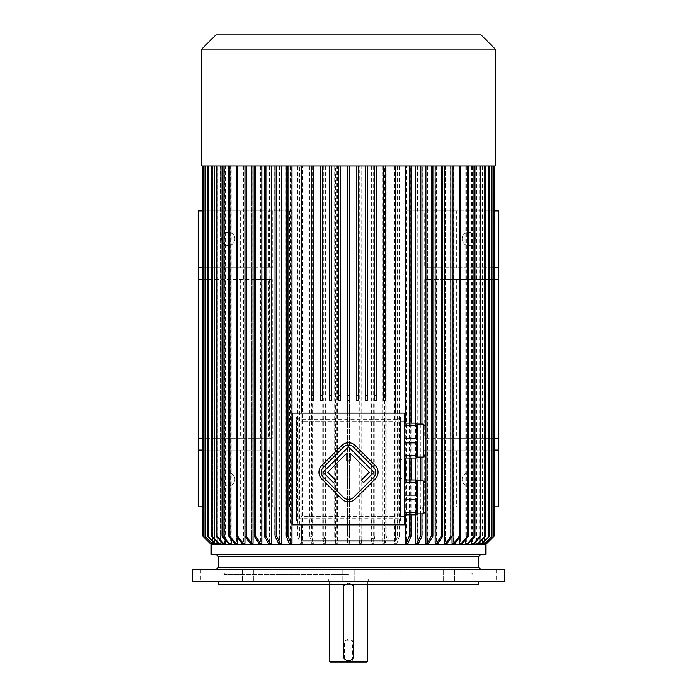 <?xml version="1.0" encoding="UTF-8"?>
<svg xmlns="http://www.w3.org/2000/svg" width="697" height="697" viewBox="0 0 697 697"><rect width="100%" height="100%" fill="white"/><g stroke="black" fill="none" stroke-linecap="round" stroke-linejoin="round"><path stroke-width="0.52" stroke-dasharray="3.48 2.61" d="M353.527 497.379L373.618 477.288A7.101 7.101 0 0 0 373.618 467.243L353.527 447.16A7.101 7.101 0 0 0 343.49 447.16L323.399 467.243A7.101 7.101 0 0 0 323.399 477.288L343.49 497.379A7.101 7.101 0 0 0 353.527 497.379M361.229 480.303L363.573 482.646L373.949 472.27L348.509 446.829L323.068 472.27L333.445 482.646L335.788 480.303L327.756 472.27L346.853 453.172L346.853 460.978L350.164 460.978L350.164 453.172L369.262 472.27L361.229 480.303M375.291 478.961A9.47 9.47 0 0 0 375.291 465.57L355.2 445.488A9.47 9.47 0 0 0 341.809 445.488L321.726 465.57A9.47 9.47 0 0 0 321.726 478.961L341.809 499.052A9.47 9.47 0 0 0 355.2 499.052L375.291 478.961M404.365 458.007L404.365 459.523L404.365 458.007L416.205 458.007L417.146 457.058L417.146 424.107L417.146 432.34L417.146 424.107L416.205 423.157L404.365 423.157L404.365 421.641L404.365 423.157M417.146 440.426L416.205 438.291L416.205 425.449L404.365 425.449L404.365 438.291L404.365 425.449M416.205 438.291L404.365 438.291M416.205 425.449L417.146 424.264M417.146 456.901L416.205 455.716L416.205 442.874L404.365 442.874L404.365 455.716L404.365 442.874M416.205 455.716L404.365 455.716M416.205 442.874L417.146 440.739M417.146 497.24L417.146 505.63L417.146 497.24L416.205 495.105L404.365 495.105L404.365 482.263L404.365 495.105M404.365 514.822L404.365 516.329L404.365 514.822L416.205 514.822L417.146 513.872L417.146 480.913L417.146 489.155L417.146 480.913L416.205 479.972L404.365 479.972L404.365 478.456L404.365 479.972M404.365 499.688L416.205 499.688L416.205 512.53L404.365 512.53L404.365 499.688L404.365 512.53M417.146 513.715L416.205 512.53M416.205 499.688L417.146 497.553M416.205 495.105L416.205 482.263L404.365 482.263M416.205 482.263L417.146 481.078M296.425 521.068L400.575 521.068L400.575 416.911L296.425 416.911L296.425 521.068L400.575 521.068L400.575 416.911L296.425 416.911L296.425 521.068L298.786 518.699L298.786 419.28L398.214 419.28L398.214 518.699L298.786 518.699M400.575 459.523L400.575 421.641L400.575 459.523L404.365 459.523M400.575 478.456L400.575 516.329L400.575 478.456L404.365 478.456M415.874 543.32L417.52 543.32L417.52 506.867L422.26 506.867L422.26 536.22L420.622 536.22L417.067 543.32L415.874 543.32L415.874 506.867L406.734 506.867L406.734 543.32L405.018 543.32L405.018 165.991L384.491 165.991L384.491 543.32L382.662 543.32L382.662 165.991L361.151 165.991L361.151 543.32L359.26 543.32L359.26 165.991L349.45 165.991L452.222 165.991L445.522 165.991L452.048 165.991L452.048 536.463M349.45 395.608L349.45 400.339L347.55 400.339L347.55 165.991L337.426 165.991L337.426 543.32L335.327 543.32L337.426 543.32M237.642 537.727L237.642 165.991L243.732 165.991L236.483 165.991L320.568 165.991L320.568 400.339L322.458 400.339L322.458 165.991L329.559 165.991L329.559 400.339L331.458 400.339L331.458 165.991L338.559 165.991L338.559 400.339L340.45 400.339L340.45 165.991L347.55 165.991L347.55 543.32L349.45 543.32L349.45 536.22L347.55 536.22L347.55 543.32L349.45 543.32L349.45 165.991L349.45 536.22M313.467 165.991L313.467 400.339L311.576 400.339L311.576 165.991L311.576 536.22L309.747 536.22L311.594 543.32L314.033 543.32L313.423 543.32L311.576 536.22M395.844 413.121L395.844 421.641L301.156 421.641L301.156 413.121M385.424 165.991L385.424 400.339L383.533 400.339L383.533 165.991M376.432 165.991L376.432 400.339L374.542 400.339L374.542 165.991M367.441 165.991L367.441 400.339L365.542 400.339L365.542 165.991M358.441 165.991L358.441 400.339L356.55 400.339L356.55 165.991M348.5 544.74L484.615 544.74L348.5 544.74M371.362 165.991L371.362 543.32L373.644 543.32L374.881 536.22L373.017 536.22L371.362 543.32M373.226 165.991L373.226 543.32M394.319 165.991L394.319 543.32L396.907 543.32L399.346 536.22L397.569 536.22L395.129 543.32L394.319 543.32M396.096 165.991L396.096 543.32M417.52 506.867L427.444 506.867L427.444 450.053L424.726 450.053L424.726 506.867M425.667 450.053L425.667 543.32L428.568 543.32L425.667 543.32M494.077 450.053L427.217 450.053L427.217 543.32M435.39 450.053L435.39 543.32L438.361 543.32L435.39 543.32M436.836 450.053L436.836 543.32M443.963 450.053L443.963 543.32L446.977 543.32L443.963 543.32M452.048 543.32L453.268 543.32L453.268 165.991L493.624 165.991L460.447 165.991L460.447 543.32L459.358 543.32L459.358 165.991L453.477 165.991L453.477 543.32L452.266 543.32L452.266 165.991L445.305 165.991L445.305 543.32M465.988 165.991L465.988 543.32L468.976 543.32L475.136 536.22L474.187 536.22L468.036 543.32L465.988 543.32M466.929 165.991L466.929 543.32M471.39 165.991L471.39 543.32L474.335 543.32L480.764 536.22L479.963 536.22L473.533 543.32L471.39 543.32M472.191 165.991L472.191 543.32M476.138 165.991L476.138 543.32L479.005 543.32L485.678 536.22L485.034 536.22L478.36 543.32L476.138 543.32M476.783 165.991L476.783 543.32M479.684 165.991L479.684 543.32L482.463 543.32L489.32 536.22L481.967 543.32L479.684 543.32M480.181 165.991L480.181 543.32M482.402 165.991L482.402 543.32L485.068 543.32L492.056 536.22L484.737 543.32L482.402 543.32M482.733 165.991L482.733 543.32M483.997 165.991L483.997 543.32L486.515 543.32L493.589 536.22L486.349 543.32L483.997 543.32M484.162 165.991L493.589 165.991L484.162 165.991L484.162 543.32M494.077 165.991L494.077 536.22L486.976 543.32L484.607 543.32L484.607 165.991L494.077 165.991L484.607 165.991L484.607 543.32L486.541 543.32L479.771 543.32M484.188 165.991L484.188 543.32M484.023 165.991L484.023 543.32M482.681 165.991L482.681 543.32M482.35 165.991L482.35 543.32M480.259 165.991L480.259 543.32M479.771 165.991L479.771 542.449M476.713 165.991L476.713 543.32L475.973 543.32M475.973 165.991L475.973 541.665M472.322 165.991L472.322 543.32L471.521 543.32M471.521 165.991L471.521 540.184M466.763 165.991L466.763 543.32L465.814 543.32M465.814 165.991L465.814 539.356M460.63 165.991L460.63 543.32L459.541 543.32M452.266 165.991L459.523 165.991L459.541 537.492M445.522 165.991L445.522 543.32L444.189 543.32M436.592 165.991L436.592 543.32L438.108 543.32M435.137 543.32L436.592 543.32M427.47 165.991L427.47 543.32L425.919 543.32M417.233 165.991L417.233 543.32L415.595 543.32M415.595 423.157L415.595 458.007M415.595 479.972L415.595 514.822M407.022 165.991L407.022 543.32L405.305 543.32M405.305 423.157L405.305 458.007M405.305 479.972L405.305 514.822M395.844 165.991L395.844 540.95L301.156 540.95L301.156 165.991M291.982 543.32L289.264 543.32M290.266 165.991L290.266 543.32M279.767 165.991L279.767 543.32L281.405 543.32M269.783 165.991L269.783 543.32L271.333 543.32M260.408 165.991L260.408 543.32L261.863 543.32M253.037 543.32L250.023 543.32M251.695 165.991L251.695 543.32M243.732 165.991L243.732 543.32L244.952 543.32M231.186 539.129L231.186 165.991L236.553 165.991L236.553 543.32L237.642 543.32M225.61 540.341L225.61 165.991L230.237 165.991L230.237 543.32L231.186 543.32M220.984 541.456L220.984 165.991L224.809 165.991L224.809 543.32L225.61 543.32M217.316 542.475L217.316 165.991L220.33 165.991L220.33 543.32L220.984 543.32M236.37 165.991L228.607 165.991L243.523 165.991L237.459 165.991L237.459 543.32L236.37 543.32L236.37 165.991L231.012 165.991L231.012 543.32L230.071 543.32L230.071 165.991L225.48 165.991L225.48 543.32L224.678 543.32L224.678 165.991L211.322 165.991L220.217 165.991L217.229 165.991L217.229 543.32L216.741 543.32L216.741 165.991L214.598 165.991L214.598 543.32L214.267 165.991L212.977 165.991L212.977 543.32L212.393 165.991L212.838 165.991L212.838 543.32L213.003 165.991L214.319 165.991L204.996 165.991L216.819 165.991L216.819 543.32L217.316 543.32M214.65 165.991L214.65 543.32L213.003 543.32M214.319 165.991L214.319 543.32M202.923 165.991L202.923 536.22L210.024 543.32L212.393 543.32L212.393 165.991L202.923 165.991L212.393 165.991L212.393 543.32L210.485 543.32L212.838 543.32M220.217 165.991L220.217 543.32L220.862 543.32L218.64 543.32L211.966 536.22L211.322 536.22L217.995 543.32L220.217 543.32M220.862 165.991L220.862 543.32M243.523 165.991L243.523 543.32L244.734 543.32L242.922 543.32L237.477 536.22L236.257 536.22L241.702 543.32L243.523 543.32M281.126 165.991L281.126 210.964L289.978 210.964L289.978 165.991L252.811 165.991L252.811 543.32L251.478 543.32L251.478 165.991L244.734 165.991L244.734 543.32M260.164 165.991L260.164 267.779L253.002 267.779L253.002 279.619L260.164 279.619L260.164 438.213L253.002 438.213L253.002 450.053L202.923 450.053M260.164 543.32L261.61 543.32L260.086 543.32L255.511 536.22L254.065 536.22L258.639 543.32L260.164 543.32L260.164 450.053L253.002 450.053M268.781 506.867L268.781 450.053L272.274 450.053L272.274 506.867L264.085 506.867L264.085 536.22L268.171 543.32L269.53 543.32L269.53 450.053L261.61 450.053L261.61 543.32M269.53 543.32L271.081 543.32L269.722 543.32L265.635 536.22L264.085 536.22M272.274 450.053L271.081 450.053L271.081 543.32M272.274 506.867L279.48 506.867L279.48 543.32L281.126 543.32L279.933 543.32L276.378 536.22L274.74 536.22L278.295 543.32L279.48 543.32M335.536 543.32L335.536 165.991L302.681 165.991L302.681 543.32L300.904 543.32L300.904 165.991L291.695 165.991L291.695 543.32L289.978 543.32L289.978 506.867L281.126 506.867L281.126 543.32M312.204 165.991L312.204 543.32M314.033 165.991L314.033 543.32M323.774 165.991L323.774 543.32L325.638 543.32L323.983 536.22L322.119 536.22L323.774 543.32M325.638 165.991L325.638 543.32M443.963 267.779L443.963 165.991L436.836 165.991L436.836 267.779L494.077 267.779M498.817 279.619L427.217 279.619L443.963 279.619L443.963 438.213L427.217 438.213L498.817 438.213M436.836 279.619L436.836 438.213M435.39 267.779L435.39 165.991L427.217 165.991L427.217 267.779L436.836 267.779M435.39 279.619L435.39 438.213M427.217 279.619L427.217 438.213M425.667 267.779L425.667 165.991L417.52 165.991L417.52 210.964L424.726 210.964L424.726 267.779L427.444 267.779L424.726 267.779M424.726 210.964L456.369 210.964L456.369 267.779L427.217 267.779M431.966 210.964L431.966 267.779M427.217 450.053L456.369 450.053L456.369 506.867L494.077 506.867M431.966 450.053L431.966 506.867L456.369 506.867M431.966 279.619L431.966 438.213M456.369 279.619L456.369 438.213M494.077 438.213L443.963 438.213M456.369 450.053L498.817 450.053M443.963 279.619L494.077 279.619M498.817 267.779L456.369 267.779M415.874 165.991L415.874 210.964L406.734 210.964L406.734 165.991L420.622 165.991L420.622 210.964L415.874 210.964M431.966 506.867L427.444 506.867M422.26 506.867L420.622 506.867L420.622 536.22M415.874 506.867L420.622 506.867M406.734 506.867L406.734 210.964M406.9 210.964L442.003 210.964L442.003 506.867L498.817 506.867L498.817 210.964L442.003 210.964L442.003 506.867L406.9 506.867M494.077 210.964L456.369 210.964M420.622 210.964L417.52 210.964M279.48 165.991L279.48 210.964L274.74 210.964L281.126 210.964M265.635 165.991L265.635 210.964L279.48 210.964M272.274 210.964L272.274 267.779L268.781 267.779L268.781 210.964M271.081 165.991L271.081 267.779L272.274 267.779M289.978 506.867L198.183 506.867L198.183 210.964L254.997 210.964L254.997 506.867L254.997 210.964L289.978 210.964M281.126 506.867L276.378 506.867L276.378 536.22M279.48 506.867L276.378 506.867M264.085 506.867L202.923 506.867M202.923 210.964L265.635 210.964M269.53 165.991L269.53 267.779L260.164 267.779M261.61 165.991L261.61 267.779M269.53 279.619L269.53 438.213L261.61 438.213L261.61 279.619L269.53 279.619L198.183 279.619M269.53 438.213L198.183 438.213M253.002 438.213L202.923 438.213M260.164 438.213L261.61 438.213M268.781 450.053L271.081 450.053M269.53 450.053L264.233 450.053L264.233 506.867M260.164 450.053L261.61 450.053M198.183 450.053L264.233 450.053M261.61 279.619L255.511 279.619L255.511 438.213M260.164 279.619L255.511 279.619M202.923 279.619L253.002 279.619M271.081 267.779L268.781 267.779M264.233 210.964L264.233 267.779L269.53 267.779M264.233 267.779L198.183 267.779M202.923 267.779L253.002 267.779M240.631 210.964L240.631 267.779M240.631 450.053L240.631 506.867M264.233 279.619L264.233 438.213M240.631 279.619L240.631 438.213M245.091 438.213L245.091 450.053M245.091 267.779L245.091 279.619M301.156 524.858L301.156 516.329L395.844 516.329L395.844 524.858M221.62 238.897A6.63 6.63 0 0 1 231.561 233.164A6.63 6.63 0 0 1 231.561 244.638A6.63 6.63 0 0 1 221.62 238.897A6.63 6.63 0 0 1 228.25 232.275A6.63 6.63 0 0 1 234.872 238.897A6.63 6.63 0 0 1 228.25 245.527A6.63 6.63 0 0 1 221.62 238.897M221.62 479.405A6.63 6.63 0 0 1 231.561 473.664A6.63 6.63 0 0 1 231.561 485.147A6.63 6.63 0 0 1 221.62 479.405A6.63 6.63 0 0 1 228.25 472.775A6.63 6.63 0 0 1 234.872 479.405A6.63 6.63 0 0 1 228.25 486.036A6.63 6.63 0 0 1 221.62 479.405M475.38 238.897A6.63 6.63 0 0 0 465.439 233.164A6.63 6.63 0 0 0 465.439 244.638A6.63 6.63 0 0 0 475.38 238.897A6.63 6.63 0 0 1 465.439 244.638A6.63 6.63 0 0 1 465.439 233.164A6.63 6.63 0 0 1 475.38 238.897M427.444 267.779L427.444 210.964M475.38 479.405A6.63 6.63 0 0 0 465.439 473.664A6.63 6.63 0 0 0 465.439 485.147A6.63 6.63 0 0 0 475.38 479.405A6.63 6.63 0 0 1 465.439 485.147A6.63 6.63 0 0 1 465.439 473.664A6.63 6.63 0 0 1 475.38 479.405M424.726 450.053L427.444 450.053M485.792 554.211L211.208 554.211M485.792 544.74L211.208 544.74M348.5 554.211L215.939 554.211L348.5 554.211M451.909 438.213L451.909 450.053M451.909 267.779L451.909 279.619M289.586 210.964L289.586 506.867M251.756 450.053L251.756 438.213M251.756 279.619L251.756 267.779M301.156 516.329L301.156 421.641L395.844 421.641L395.844 516.329L301.156 516.329M278.591 543.32L279.767 543.32M268.432 543.32L269.783 543.32M258.892 543.32L260.408 543.32M241.92 543.32L243.732 543.32M237.642 165.991L236.553 165.991M234.619 543.32L236.553 543.32M231.186 165.991L230.237 165.991M228.189 543.32L230.237 543.32M225.61 165.991L224.809 165.991M222.665 543.32L224.809 543.32M220.984 165.991L220.33 165.991M218.109 543.32L220.33 543.32M217.316 165.991L216.819 165.991M214.65 543.32L216.819 543.32M212.812 165.991L203.376 165.991L203.376 536.22L210.459 543.32L212.977 543.32M203.376 165.991L203.376 536.22M210.616 543.32L203.541 536.22M203.541 165.991L212.977 165.991M212.812 543.32L210.459 543.32M214.267 165.991L204.944 165.991L204.944 536.22L211.932 543.32L214.598 543.32M204.944 165.991L204.944 536.22M212.263 543.32L205.266 536.22M205.266 165.991L214.598 165.991M214.267 543.32L211.932 543.32M216.741 165.991L207.593 165.991L208.081 165.991L208.081 536.22L207.593 536.22L214.458 543.32L217.229 543.32M207.593 165.991L207.593 536.22M214.946 543.32L208.081 536.22M208.081 165.991L217.229 165.991M216.741 543.32L214.458 543.32M211.966 165.991L211.966 536.22M211.322 165.991L211.322 536.22M218.64 543.32L217.995 543.32M224.678 165.991L216.087 165.991L216.889 165.991L216.889 536.22L216.087 536.22L222.535 543.32L225.48 543.32M216.087 165.991L216.087 536.22M223.328 543.32L216.889 536.22M216.889 165.991L225.48 165.991M224.678 543.32L222.535 543.32M230.071 165.991L221.864 165.991L222.813 165.991L222.813 536.22L221.864 536.22L228.024 543.32L231.012 543.32M221.864 165.991L221.864 536.22M228.965 543.32L222.813 536.22M222.813 165.991L231.012 165.991M230.071 543.32L228.024 543.32M409.322 423.157L409.322 458.007M409.322 479.972L409.322 514.822M411.03 423.157L411.03 458.007M411.03 479.972L411.03 514.822M408.024 543.32L407.022 543.32M420.317 424.107L420.317 457.058M420.317 480.913L420.317 513.872M421.955 424.107L421.955 457.058M421.955 480.913L421.955 513.872M418.409 543.32L417.233 543.32M428.829 543.32L427.47 543.32M447.195 543.32L445.522 543.32M453.268 165.991L452.048 165.991M453.268 543.32L455.08 543.32M462.564 543.32L460.63 543.32M468.811 543.32L466.763 543.32M474.465 543.32L472.322 543.32M478.944 543.32L476.713 543.32M493.589 165.991L493.589 536.22M493.424 165.991L493.424 536.22M492.056 165.991L492.056 536.22M491.733 165.991L491.733 536.22M489.32 165.991L489.32 536.22M488.824 165.991L488.824 536.22M482.463 543.32L481.967 543.32M229.696 165.991L229.696 536.22L228.607 536.22L234.436 543.32L237.459 543.32M228.607 165.991L228.607 536.22M235.516 543.32L229.696 536.22M236.37 543.32L234.436 543.32M244.734 165.991L237.477 165.991L237.477 536.22M236.257 165.991L236.257 536.22M242.922 543.32L241.702 543.32M246.111 450.053L246.111 536.22L244.778 536.22L249.805 543.32L252.811 543.32M251.478 165.991L244.778 165.991L244.778 536.22M244.778 165.991L246.111 165.991L246.111 267.779M246.111 279.619L246.111 438.213M251.138 543.32L246.111 536.22M246.111 165.991L252.811 165.991M251.478 543.32L249.805 543.32M254.065 165.991L254.065 267.779M255.511 165.991L255.511 267.779M254.065 279.619L254.065 438.213M255.511 450.053L255.511 536.22M254.065 450.053L254.065 536.22M260.086 543.32L258.639 543.32M264.085 165.991L264.085 210.964M265.635 506.867L265.635 536.22M269.722 543.32L268.171 543.32M274.74 165.991L274.74 210.964M276.378 165.991L276.378 210.964M274.74 506.867L274.74 536.22M279.933 543.32L278.295 543.32M289.978 165.991L285.97 165.991L287.678 165.991L287.678 536.22L285.97 536.22L288.976 543.32L291.695 543.32M285.97 165.991L285.97 536.22M290.693 543.32L287.678 536.22M287.678 165.991L291.695 165.991M289.978 543.32L288.976 543.32M300.904 165.991L297.654 165.991L299.431 165.991L299.431 536.22L297.654 536.22L300.093 543.32L302.681 543.32M297.654 165.991L297.654 536.22M301.871 543.32L299.431 536.22M299.431 165.991L302.681 165.991M300.904 543.32L300.093 543.32M309.747 165.991L309.747 536.22M313.423 543.32L311.594 543.32M323.983 165.991L323.983 536.22M322.119 165.991L322.119 536.22M325.22 543.32L323.356 543.32M335.536 165.991L336.59 165.991L336.59 536.22L334.699 536.22L335.327 543.32M334.699 165.991L334.699 536.22M337.217 543.32L336.59 536.22M336.59 165.991L337.426 165.991M347.55 165.991L349.45 165.991L347.55 165.991L347.55 536.22M359.26 165.991L361.961 165.991L361.961 536.22L360.079 536.22L359.469 543.32L361.151 543.32M360.079 165.991L360.079 536.22M361.351 543.32L361.961 536.22M361.961 165.991L361.151 165.991M374.881 165.991L374.881 536.22M373.017 165.991L373.017 536.22M373.644 543.32L371.78 543.32M382.662 165.991L386.931 165.991L386.931 536.22L385.101 536.22L383.272 543.32L384.491 543.32M385.101 165.991L385.101 536.22M385.101 543.32L386.931 536.22M386.931 165.991L384.491 165.991M382.662 543.32L383.272 543.32M399.346 165.991L399.346 536.22M397.569 165.991L397.569 536.22M396.907 543.32L395.129 543.32M405.018 165.991L409.017 165.991L409.017 536.22L406.02 543.32L407.736 543.32L406.734 543.32M407.736 543.32L410.733 536.22L410.733 165.991L406.734 165.991M409.017 536.22L410.733 536.22M409.017 165.991L410.733 165.991M405.018 543.32L406.02 543.32M417.52 165.991L422.26 165.991L422.26 210.964M422.26 165.991L420.622 165.991M417.52 543.32L418.705 543.32L422.26 536.22M418.705 543.32L417.067 543.32M425.667 165.991L432.637 165.991L432.637 210.964M432.637 165.991L427.217 165.991M431.086 165.991L431.086 210.964M432.637 506.867L432.637 536.22L431.086 536.22L427.017 543.32M431.086 506.867L431.086 536.22M428.568 543.32L432.637 536.22M435.39 165.991L441.489 165.991L441.489 267.779M441.489 165.991L442.935 165.991L442.935 267.779M442.935 165.991L436.836 165.991M441.489 279.619L441.489 438.213M442.935 279.619L442.935 438.213M442.935 450.053L442.935 536.22L441.489 536.22L436.914 543.32M441.489 450.053L441.489 536.22M438.361 543.32L442.935 536.22M450.654 450.053L450.654 536.22L445.636 543.32M443.963 165.991L450.654 165.991L450.654 267.779M450.654 165.991L451.987 165.991L451.987 536.22L450.654 536.22M450.654 279.619L450.654 438.213M446.977 543.32L451.987 536.22M451.987 165.991L445.305 165.991M459.523 536.22L459.523 165.991L460.743 165.991L460.743 536.22L459.523 536.22L454.078 543.32L455.298 543.32L453.477 543.32M455.298 543.32L460.743 536.22M460.743 165.991L453.477 165.991M452.266 543.32L454.078 543.32M459.358 165.991L468.201 165.991L468.201 536.22L467.112 536.22L461.301 543.32L462.381 543.32L460.447 543.32M467.112 165.991L467.112 536.22M462.381 543.32L468.201 536.22M468.201 165.991L460.447 165.991M459.358 543.32L461.301 543.32M475.136 165.991L475.136 536.22M474.187 165.991L474.187 536.22M468.976 543.32L468.036 543.32M480.764 165.991L480.764 536.22M479.963 165.991L479.963 536.22M474.335 543.32L473.533 543.32M485.678 165.991L485.678 536.22M485.034 165.991L485.034 536.22M479.005 543.32L478.36 543.32M340.45 165.991L338.559 165.991M331.458 165.991L329.559 165.991M322.458 165.991L320.568 165.991M495.262 165.991L201.738 165.991M495.262 49.051L201.738 49.051M481.061 34.85L215.939 34.85M398.214 419.28L400.575 416.911M298.786 419.28L296.425 416.911M400.575 521.068L398.214 518.699M404.365 413.121L292.635 413.121L292.635 524.858L404.365 524.858L404.365 413.121M425.667 483.282L425.667 511.502M425.667 426.468L425.667 454.697M252.087 569.832L242.39 569.832L252.087 569.832M252.087 581.664L242.39 581.664L252.087 581.664M212.149 569.832L200.788 569.832L212.149 569.832L212.149 581.664L200.788 581.664L212.149 581.664M192.267 569.832L504.733 569.832M192.267 581.664L504.733 581.664M444.913 569.832L454.61 569.832L444.913 569.832M444.913 581.664L454.61 581.664L444.913 581.664M484.851 569.832L496.212 569.832L484.851 569.832L484.851 581.664L496.212 581.664L484.851 581.664M348.5 640.848L344.405 640.848L348.5 640.848M384.003 578.824L312.997 578.824L384.003 578.824L384.003 573.143L312.997 573.143L384.003 573.143M368.617 578.824L328.383 578.824L368.617 578.824L368.617 581.664L328.383 581.664L368.617 581.664M367.441 661.68L329.559 661.68M344.161 658.395L344.501 658.857M345.372 659.684L345.851 660.007M343.29 655.52L343.29 588.294M348.5 583.084L344.928 584.504A5.21 5.21 0 0 1 352.072 584.504L348.5 583.084M353.71 655.52L353.71 588.294M366.962 662.15L330.038 662.15M353.065 662.15L343.935 662.15L353.065 662.15L352.595 661.68L344.405 661.68L352.595 661.68L352.595 640.848L348.5 639.149L344.405 640.848L344.405 661.68L343.935 662.15M348.5 581.664L218.309 581.664L348.5 581.664M218.309 584.504L478.691 584.504M348.5 584.504L223.99 584.504L348.5 584.504M348.5 573.143L471.59 573.143L348.5 573.143M427.444 438.213L427.444 279.619L424.726 279.619L425.667 279.619L425.667 438.213L424.726 438.213L427.444 438.213L425.667 438.213M425.667 279.619L427.444 279.619M424.726 279.619L424.726 438.213M268.781 438.213L271.081 438.213L271.081 279.619L268.781 279.619L268.781 438.213L271.081 438.213M271.081 279.619L272.274 279.619L272.274 438.213M272.274 279.619L268.781 279.619M423.306 480.913L423.306 513.872M423.306 424.107L423.306 457.058M478.691 556.572L218.309 556.572M218.309 567.463L478.691 567.463M348.5 574.563L223.99 574.563L348.5 574.563M404.365 516.329L400.575 516.329M404.365 421.641L400.575 421.641M242.39 569.832L242.39 581.664L242.39 569.832M253.752 569.832L253.752 581.664L253.752 569.832M200.788 569.832L200.788 581.664M342.819 569.832L342.819 581.664L342.819 569.832M354.181 569.832L354.181 581.664L354.181 569.832M443.248 569.832L443.248 581.664L443.248 569.832M454.61 569.832L454.61 581.664L454.61 569.832M496.212 569.832L496.212 581.664M312.997 578.824L312.997 573.143M328.383 581.664L328.383 578.824M367.441 584.504L367.441 581.664M329.559 584.504L329.559 581.664M225.41 573.143L223.99 574.563L223.99 584.504M471.59 573.143L473.01 574.563L473.01 584.504"/><path stroke-width="1.05" d="M404.365 413.121L292.635 413.121L292.635 524.858L404.365 524.858L404.365 413.121M404.365 423.157L416.205 423.157L417.146 424.107L417.146 457.058L416.205 458.007L404.365 458.007M417.146 440.739L416.205 442.874L416.205 455.716L404.365 455.716M416.205 442.874L404.365 442.874M416.205 455.716L417.146 456.901M417.146 424.264L416.205 425.449L416.205 438.291L404.365 438.291M416.205 425.449L404.365 425.449M416.205 438.291L417.146 440.426M404.365 479.972L416.205 479.972L417.146 480.913L417.146 513.872L416.205 514.822L404.365 514.822M404.365 495.105L416.205 495.105L416.205 482.263L404.365 482.263M417.146 481.078L416.205 482.263M416.205 495.105L417.146 497.24M404.365 512.53L416.205 512.53L416.205 499.688L404.365 499.688M417.146 497.553L416.205 499.688M416.205 512.53L417.146 513.715M201.738 49.051L495.262 49.051L481.061 34.85L215.939 34.85L201.738 49.051L201.738 165.991L385.424 165.991L385.424 400.339L383.533 400.339L383.533 395.608L385.424 395.608M347.55 395.608L349.45 395.608L349.45 165.991L349.45 400.339L347.55 400.339L347.55 165.991M301.156 413.121L301.156 165.991M395.844 165.991L395.844 413.121M479.771 542.449L479.771 543.32L482.054 543.32L489.407 536.22L482.542 543.32L484.676 543.32L492.004 536.22L485.007 543.32L486.384 543.32L493.624 536.22L486.976 543.32L494.077 536.22L494.077 165.991L494.077 536.22L486.976 543.32M475.973 541.665L475.973 543.32L478.944 543.32L485.635 536.22L484.833 536.22L478.186 543.32M471.521 540.184L471.521 543.32L473.672 543.32L480.111 536.22L480.913 536.22L474.465 543.32L473.672 543.32M465.814 539.356L465.814 543.32L467.861 543.32L474.012 536.22L474.962 536.22L468.811 543.32L467.861 543.32M459.541 537.492L459.541 543.32L461.484 543.32L467.304 536.22L468.393 536.22L462.564 543.32L461.484 543.32M452.048 536.463L452.048 543.32L453.86 543.32L459.297 536.22L459.297 165.991M444.189 165.991L444.189 543.32L445.862 543.32L450.889 536.22L452.222 536.22L447.195 543.32L445.862 543.32M435.137 165.991L435.137 543.32L436.653 543.32L441.218 536.22L441.218 165.991M425.919 165.991L425.919 543.32L427.278 543.32L431.365 536.22L432.915 536.22L428.829 543.32L427.278 543.32M415.595 165.991L415.595 423.157M415.595 458.007L415.595 479.972M415.595 514.822L415.595 543.32L416.771 543.32L420.317 536.22L421.955 536.22L418.409 543.32L416.771 543.32M405.305 165.991L405.305 423.157M405.305 458.007L405.305 479.972M405.305 514.822L405.305 543.32L406.307 543.32L409.322 536.22L411.03 536.22L408.024 543.32L406.307 543.32M291.982 165.991L291.982 543.32L290.98 543.32L287.983 536.22L286.267 536.22L289.264 543.32L290.98 543.32M281.405 165.991L281.405 543.32L278.591 543.32L275.045 536.22L275.045 165.991M271.333 165.991L271.333 543.32L268.432 543.32L264.363 536.22L264.363 165.991M261.863 165.991L261.863 543.32L258.892 543.32L254.335 536.22L254.335 165.991M253.037 165.991L253.037 543.32L251.364 543.32L246.346 536.22L245.013 536.22L250.023 543.32L251.364 543.32M244.952 165.991L244.952 543.32L241.92 543.32L236.483 536.22L236.483 165.991M237.642 537.727L237.642 543.32L234.619 543.32L228.799 536.22L228.799 165.991M231.186 539.129L231.186 543.32L228.189 543.32L222.038 536.22L222.038 165.991M225.61 540.341L225.61 543.32L222.665 543.32L216.236 536.22L216.236 165.991M220.984 541.456L220.984 543.32L218.109 543.32L211.435 536.22L211.435 165.991M217.316 542.475L217.316 543.32L214.537 543.32L207.68 536.22L207.68 165.991M494.077 279.619L498.817 279.619L498.817 438.213L494.077 438.213M494.077 506.867L498.817 506.867L498.817 450.053L494.077 450.053M494.077 267.779L498.817 267.779L498.817 210.964L494.077 210.964M202.923 506.867L198.183 506.867L198.183 450.053L202.923 450.053M202.923 438.213L198.183 438.213L198.183 210.964L202.923 210.964M198.183 279.619L202.923 279.619M198.183 267.779L202.923 267.779M198.183 438.213L198.183 450.053M395.844 524.858L395.844 540.95L301.156 540.95L301.156 524.858M498.817 279.619L498.817 267.779M498.817 438.213L498.817 450.053M211.208 554.211L485.792 554.211L485.792 544.74L211.208 544.74L211.208 554.211M286.267 165.991L286.267 536.22M287.983 165.991L287.983 536.22M276.683 165.991L276.683 536.22L275.045 536.22M276.683 536.22L280.229 543.32M265.914 165.991L265.914 536.22L264.363 536.22M265.914 536.22L269.983 543.32M255.782 165.991L255.782 536.22L254.335 536.22M255.782 536.22L260.347 543.32M245.013 165.991L245.013 536.22M246.346 165.991L246.346 536.22M237.703 165.991L237.703 536.22L236.483 536.22M237.703 536.22L243.14 543.32M229.888 165.991L229.888 536.22L228.799 536.22M229.888 536.22L235.699 543.32M222.988 165.991L222.988 536.22L222.038 536.22M222.988 536.22L229.139 543.32M217.037 165.991L217.037 536.22L216.236 536.22M217.037 536.22L223.467 543.32M212.088 165.991L212.088 536.22L211.435 536.22M212.088 536.22L218.753 543.32M208.176 165.991L208.176 536.22L207.68 536.22M208.176 536.22L215.033 543.32M212.324 543.32L204.996 536.22L212.324 543.32L214.537 543.32M204.996 165.991L204.996 536.22M205.327 165.991L205.327 536.22M203.411 165.991L203.411 536.22L210.651 543.32L203.411 536.22M203.576 165.991L203.576 536.22M211.993 543.32L210.651 543.32M202.923 536.22L210.024 543.32L202.923 536.22L202.923 165.991L202.923 536.22M210.485 543.32L210.024 543.32M409.322 165.991L409.322 423.157M409.322 458.007L409.322 479.972M409.322 514.822L409.322 536.22M411.03 165.991L411.03 423.157M411.03 458.007L411.03 479.972M411.03 514.822L411.03 536.22M420.317 165.991L420.317 424.107M420.317 457.058L420.317 480.913M420.317 513.872L420.317 536.22M421.955 165.991L421.955 424.107M421.955 457.058L421.955 480.913M421.955 513.872L421.955 536.22M431.365 165.991L431.365 536.22M432.915 165.991L432.915 536.22M442.665 165.991L442.665 536.22L441.218 536.22M442.665 536.22L438.108 543.32L436.653 543.32M450.889 165.991L450.889 536.22M452.222 165.991L452.222 536.22M460.517 165.991L460.517 536.22L459.297 536.22M460.517 536.22L455.08 543.32L453.86 543.32M467.304 165.991L467.304 536.22M468.393 165.991L468.393 536.22M474.012 165.991L474.012 536.22M474.962 165.991L474.962 536.22M480.111 165.991L480.111 536.22M480.913 165.991L480.913 536.22M484.833 165.991L484.833 536.22M485.635 165.991L485.635 536.22M488.919 165.991L488.919 536.22M489.407 165.991L489.407 536.22M482.054 543.32L482.542 543.32M491.673 165.991L491.673 536.22M492.004 165.991L492.004 536.22M493.459 165.991L493.459 536.22M493.624 165.991L493.624 536.22M358.441 165.991L358.441 400.339L356.55 400.339L356.55 395.608L358.441 395.608M356.55 165.991L356.55 395.608M367.441 165.991L367.441 400.339L365.542 400.339L365.542 395.608L367.441 395.608M365.542 165.991L365.542 395.608M376.432 165.991L376.432 400.339L374.542 400.339L374.542 395.608L376.432 395.608M374.542 165.991L374.542 395.608M383.533 165.991L383.533 395.608M338.559 165.991L338.559 400.339L340.45 400.339L340.45 165.991M338.559 395.608L340.45 395.608M329.559 165.991L329.559 400.339L331.458 400.339L331.458 165.991M329.559 395.608L331.458 395.608M320.568 165.991L320.568 400.339L322.458 400.339L322.458 165.991M320.568 395.608L322.458 395.608M311.576 165.991L311.576 400.339L313.467 400.339L313.467 165.991M311.576 395.608L313.467 395.608M385.424 165.991L495.262 165.991L495.262 49.051M423.306 513.872L423.306 480.913L425.667 483.282L425.667 511.502L423.306 513.872L417.146 513.872M423.306 457.058L423.306 424.107L425.667 426.468L425.667 454.697L423.306 457.058L417.146 457.058M375.291 478.961A9.47 9.47 0 0 0 375.291 465.57L355.2 445.488A9.47 9.47 0 0 0 341.809 445.488L321.726 465.57A9.47 9.47 0 0 0 321.726 478.961L341.809 499.052A9.47 9.47 0 0 0 355.2 499.052L375.291 478.961M373.618 477.288A7.101 7.101 0 0 0 373.618 467.243L353.527 447.16A7.101 7.101 0 0 0 343.49 447.16L323.399 467.243A7.101 7.101 0 0 0 323.399 477.288L343.49 497.379A7.101 7.101 0 0 0 353.527 497.379L373.618 477.288M361.229 480.303L363.573 482.646L373.949 472.27L348.509 446.829L323.068 472.27L333.445 482.646L335.788 480.303L327.756 472.27L346.853 453.172L346.853 460.978L350.164 460.978L350.164 453.172L369.262 472.27L361.229 480.303M367.441 661.68L366.962 662.15L330.038 662.15L329.559 661.68L367.441 661.68L367.441 584.504M343.682 586.316L343.386 656.522M343.394 656.557L343.525 657.071M343.604 657.306L344.022 658.186M344.501 658.857L344.989 659.371M345.851 660.007L346.714 660.416M347.515 660.634L348.465 660.73M343.29 588.294A5.21 5.21 0 0 1 344.928 584.504L344.658 584.783M344.632 584.809L343.699 586.282M353.318 657.506L353.614 587.292M353.606 587.257L353.475 586.752M353.396 586.508L352.368 584.809M352.168 584.6L352.072 584.504A5.21 5.21 0 0 1 353.71 588.294M348.77 660.721L349.502 660.634M349.537 660.625L350.94 660.12M351.201 659.972L352.342 659.031M352.368 659.005L353.301 657.541M343.29 655.52A5.21 5.21 0 0 0 348.5 660.73A5.21 5.21 0 0 0 353.71 655.52M504.733 569.832L192.267 569.832L192.267 581.664L504.733 581.664L504.733 569.832M478.691 581.664L478.691 584.504L218.309 584.504L218.309 581.664M478.691 556.572L478.691 567.463L218.309 567.463L218.309 556.572L478.691 556.572L481.061 554.211M212.385 543.32L212.385 544.74M484.615 543.32L484.615 544.74M423.306 480.913L417.146 480.913M423.306 424.107L417.146 424.107M329.559 661.68L329.559 584.504M218.309 567.463L215.939 569.832M478.691 567.463L481.061 569.832M218.309 556.572L215.939 554.211"/></g></svg>
